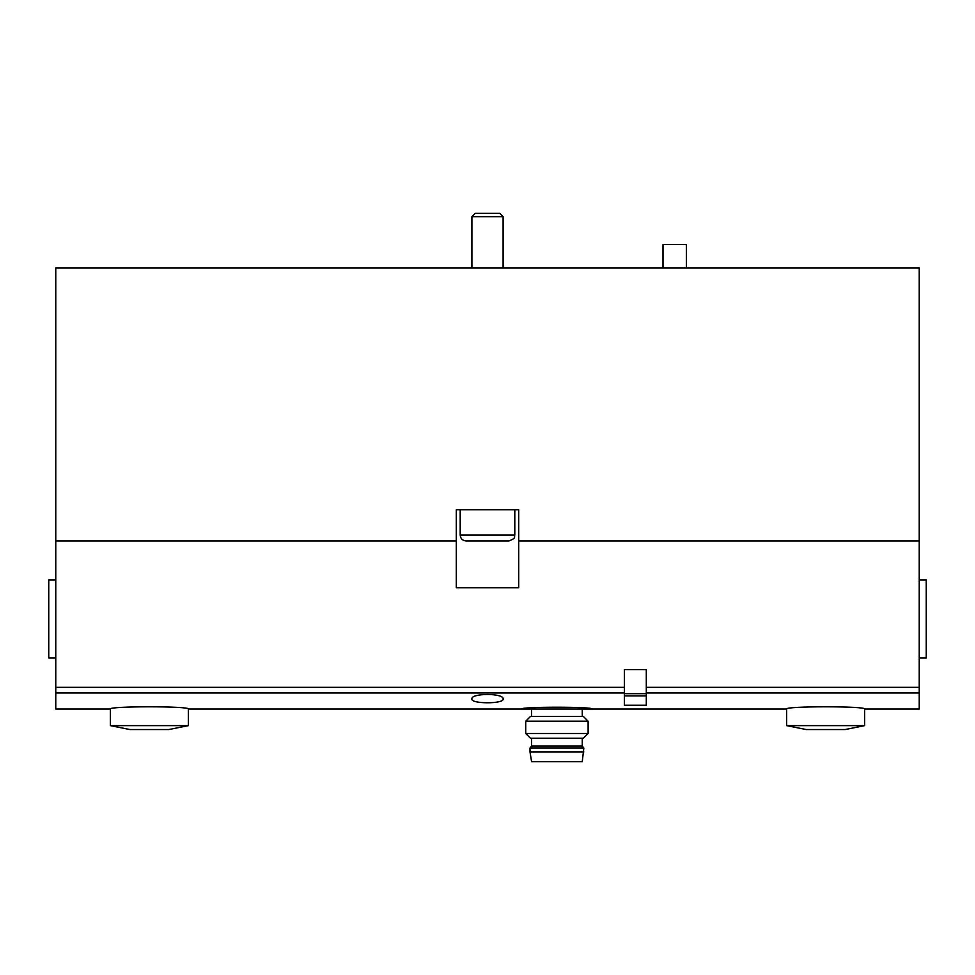 <?xml version="1.0" encoding="UTF-8"?>
<svg xmlns="http://www.w3.org/2000/svg" width="975" height="975" viewBox="0 0 975 975"><rect width="100%" height="100%" fill="white"/><g stroke="black" fill="none" stroke-linecap="round" stroke-linejoin="round"><path stroke-width="1.46" d="M518.7 540.93L518.7 587.73L456.3 587.73L456.3 509.73L518.7 509.73L518.7 540.93L919.23 540.93L919.23 267.93L55.77 267.93L55.77 709.02L110.37 709.02L110.37 725.632L129.87 729.532L168.87 729.532L188.37 725.632L110.37 725.632M919.23 540.93L919.23 709.02L864.63 709.02C866.958 706.058 784.314 706.071 786.63 709.02L592.02 709.02C594.153 706.631 519.748 706.619 521.82 709.02L188.37 709.02C190.698 706.058 108.054 706.071 110.37 709.02M503.1 699.014C504.319 704.011 470.706 704.011 471.9 699.014C470.596 692.993 504.343 692.981 503.1 699.014M456.3 540.93L55.77 540.93M460.2 509.73L460.2 535.08C460.541 538.639 462.491 540.589 466.05 540.93L508.95 540.93C517.128 537.908 513.74 536.518 514.8 535.08L514.8 509.73M480.748 540.93L494.252 540.93M471.9 267.93L471.9 216.682L503.1 216.682L503.1 267.93M471.9 216.682L475.252 213.33L499.748 213.33L503.1 216.682M188.37 709.02L188.37 725.632M864.63 725.632L786.63 725.632L806.13 729.532L845.13 729.532L864.63 725.632L864.63 709.02M686.4 267.93L686.4 244.53L663 244.53L663 267.93M592.02 709.02L521.82 709.02M530.01 751.92L531.57 761.67L582.27 761.67L583.83 748.02L530.01 748.02L530.01 751.92L583.83 751.92M530.01 748.02L531.57 746.07L582.27 746.07L583.83 748.02M531.57 746.07L531.57 738.27M525.72 733.48L530.51 738.27L583.33 738.27L588.12 733.48L588.12 721.22L525.72 721.22L525.72 733.48L588.12 733.48M525.72 721.22L530.51 716.43L583.33 716.43L588.12 721.22M531.57 716.43L531.57 709.41M55.77 657.93L48.75 657.93L48.75 579.93L55.77 579.93M919.23 657.93L926.25 657.93L926.25 579.93L919.23 579.93M624.39 705.242L624.39 669.63L646.303 669.63L646.303 705.254L624.39 705.242L646.303 705.254M624.39 687.326L55.77 687.326M624.39 692.981L55.77 692.981M919.23 692.981L646.303 692.981M919.23 687.326L646.303 687.326M460.2 535.08L514.8 535.08M646.303 693.676L624.39 693.676M646.303 695.906L624.39 695.906M786.63 709.02L786.63 725.632M582.27 746.07L582.27 738.27M582.27 716.43L582.27 709.41"/></g></svg>
